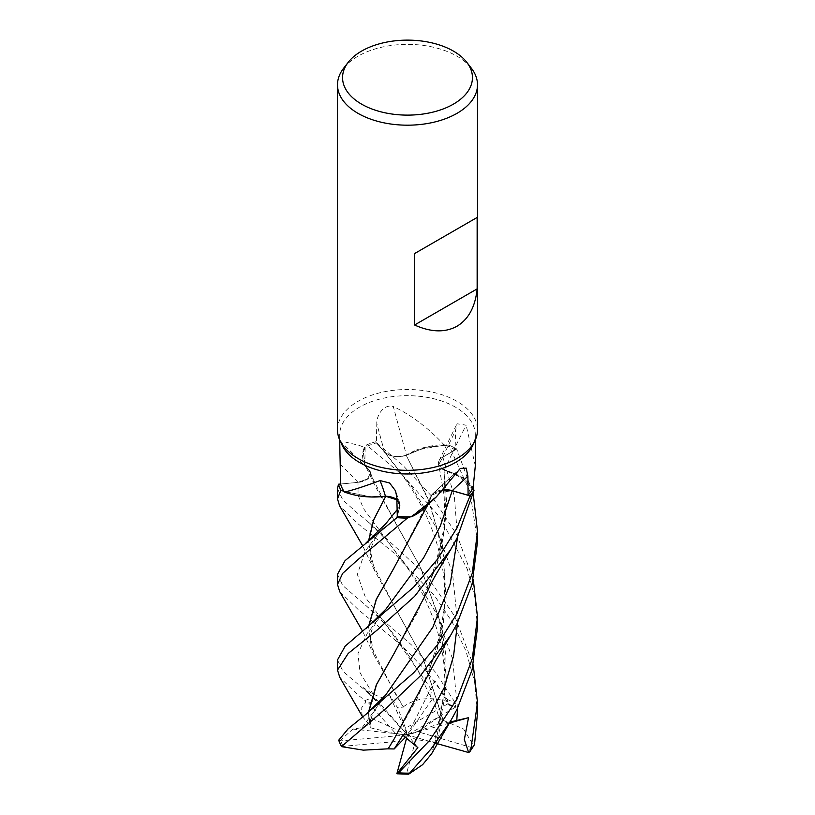 <?xml version="1.0" encoding="UTF-8"?>
<svg xmlns="http://www.w3.org/2000/svg" width="815" height="815" viewBox="0 0 815 815"><rect width="100%" height="100%" fill="white"/><g stroke="black" fill="none" stroke-linecap="round" stroke-linejoin="round"><path stroke-width="0.61" stroke-dasharray="4.08 3.06" d="M446.824 489.907L452.233 490.773L433.937 492.983L431.42 495.439L428.446 502.998A53.505 30.889 180 0 1 423.932 508.55M427.162 506.319L431.359 495.408L429.841 500.542L422.537 509.569L410.607 516.792L422.527 509.579L429.841 500.542L431.543 495.479M385.566 496.325C395.367 497.252 400.114 500.573 399.798 506.309L397.282 516.19L399.798 506.309L396.885 499.768M370.988 496.977L344.042 491.476L370.988 496.977M340.589 484.008L358.009 482.317L367.524 478.996L370.519 472.802L364.794 464.316A53.505 30.889 180 0 1 364.417 447.455L359.547 445.499L340.049 440.772L339.692 444.043M433.56 745.99L446.151 686.047L445.856 655.046L441.119 624.565L420.947 568.279L374.442 484.803L370.193 471.508L365.049 464.845L363.296 452.172L366.434 444.99A69.947 40.383 180 0 1 375.409 441.801L384.599 451.938C390.304 456.767 397.639 457.806 406.593 455.076M341.974 444.898A67.808 39.151 180 0 1 339.692 434.823A67.808 39.151 180 0 1 359.547 407.143A67.808 39.151 180 0 1 433.448 398.657A67.808 39.151 180 0 1 475.308 434.823A67.808 39.151 180 0 1 473.026 444.898M337.502 429.913A69.998 40.414 180 0 1 358.009 401.337A69.998 40.414 180 0 1 434.283 392.575A69.998 40.414 180 0 1 477.498 429.913M343.604 68.266A69.998 40.414 180 0 1 358.009 56.194A69.998 40.414 180 0 1 471.396 68.266M396.874 499.575A15.118 8.731 180 0 1 399.9 503.466A15.118 8.731 180 0 1 399.951 506.288L397.292 516.394M372.282 497.007L344.032 491.476M397.282 516.201L399.808 506.288L396.874 499.727M340.049 440.772A1184.562 735.68 -164 0 1 370.102 471.315A15.118 8.731 180 0 1 358.05 482.378L340.589 484.039M370.102 471.315A53.505 30.889 180 0 1 369.144 470.347A53.505 30.889 180 0 1 364.794 464.316L365.181 447.099A67.808 39.151 180 0 1 376.357 442.912L384.486 451.989A1181.332 92.635 -105 0 1 376.795 423.535L376.357 442.912M364.417 447.455A67.808 39.151 180 0 1 365.181 447.099L363.296 452.172L365.049 464.845L369.939 471.447M358.009 482.307L367.524 478.976L370.519 472.781L370.102 471.478L370.519 472.802L367.534 478.986L358.009 482.307L358.06 495.082L363.337 508.356L386.677 540.07L366.373 520.153L426.469 575.431L454.801 616.385L473.26 664.969M394.674 738.064L417.677 697.548L437.044 649.84L446.121 598.047L442.484 546.162L427.518 497.476L406.176 455.239L416.322 450.104A53.505 30.889 180 0 0 406.44 455.188A1184.562 92.89 -105 0 1 393.288 406.522C383.356 403.578 376.296 416.19 376.795 423.535M443.981 444.684A67.808 39.151 180 0 1 444.807 445L416.322 450.104A53.505 30.889 180 0 1 443.981 444.684C427.844 427.559 410.943 414.835 393.288 406.522M406.44 455.188A15.118 8.731 180 0 1 384.486 451.989M477.498 627.346L474.839 597.426L467.321 569.125L440.049 517.423L402.916 475.502L366.465 444.949A69.998 40.414 180 0 1 375.389 441.781L384.619 451.958C390.181 456.716 397.414 457.806 406.308 455.228C397.435 457.806 390.202 456.716 384.619 451.958L375.409 441.801L402.956 465.396L431.828 496.416L456.899 534.844L473.26 579.424M444.246 470.153A15.118 8.731 180 0 1 438.888 460.964A15.118 8.731 180 0 1 442.728 457.103L455.167 449.839L455.504 430.799L457.011 423.759L466.17 425.165A1184.562 1035.529 -51.2 0 0 444.246 470.153A53.505 30.889 180 0 1 455.666 474.004A53.505 30.889 180 0 1 473.138 487.523M475.308 465.956L466.17 425.165M455.666 474.004L472.883 488.073L461.81 477.346L444.246 470.031L455.666 474.004M477.498 541.741L470.041 491.873L448.749 445.041L425.471 447.333L406.196 455.32L425.44 447.333L448.668 445.031A69.947 40.383 180 0 1 456.695 448.984L442.851 457.184L438.694 464.57L444.236 469.99M457.541 537.156L454.342 496.254L442.84 457.154L438.704 464.611L442.851 457.184L456.695 448.984A69.947 40.383 180 0 0 448.668 445.031L444.807 445A67.808 39.151 180 0 1 455.167 449.839M410.597 516.792L428.446 502.998A53.505 30.889 180 0 0 431.267 495.54A1184.562 789.541 77.8 0 1 457.969 470.948M431.267 495.54A15.118 8.731 180 0 1 432.5 494.012A15.118 8.731 180 0 1 443.513 489.815M443.421 489.927L431.42 495.439L433.937 492.983L445.999 489.876M427.325 677.204L443.798 621.101L445.031 561.443L430.483 504.475L406.165 455.137M427.213 591.884L444.226 532.766L446.589 501.398L444.002 470.082L463.073 478.171L474.014 490.202M394.419 652.897L417.667 612.014L437.085 564.062L445.795 517.525L444.083 470.061L438.704 464.611L444.073 470.021M477.498 712.891L474.564 681.595L465.925 650.869L452.193 621.977L434.436 595.541L393.676 552.753L358.009 523.77L339.519 505.657M337.502 488.654L342.738 499.87L358.009 513.654L366.373 520.153M338.694 740.428L340.935 740.886L407.5 734.875L405.544 728.223L447.924 703.752L447.374 699.514L425.685 670.337L401.683 645.582L358.009 609.396L339.712 591.629M337.502 574.31L342.728 585.506L411.942 645.307L435.516 672.263L455.524 703.325L455.534 707.226M337.502 659.936L342.952 671.346L375.756 699.443L363.409 687.666L373.087 694.166L381.288 697.406L389.407 694.971L397.761 707.991L403.303 707.023L374.299 655.688L368.502 626.674M362.42 716.497L361.116 708.469L365.874 702.275L365.11 700.564L358.009 695.063L339.784 677.346M442.851 457.184L456.695 448.984L473.25 493.849M442.912 720.205L463.613 729.018L473.709 745.949L474.187 745.45M443.146 720.063L423.077 658.337L374.401 570.276L368.502 541.099M447.924 703.752A67.37 38.896 180 0 1 455.228 707.42L455.942 706.574L449.106 705.22L434.853 680.647L431.532 689.816L430.534 696.907L433.02 698.078L438.786 717.027L442.993 720.154L423.168 658.775L394.969 607.582L371.182 561.148L368.686 540.946M431.42 495.439L394.541 567.046M368.686 626.521L371.202 646.784L395.051 693.28M403.333 707.094L394.939 693.096M403.262 706.89C415.13 698.058 430.106 696.356 448.189 701.776M339.763 740.876L352.895 729.068L362.196 727.601L368.492 724.759L370.794 717.954L370.193 727.724L368.686 712.066M456.695 448.984L456.726 448.963A69.998 40.414 180 0 0 448.749 445.041M369.511 724.78L362.655 716.915M369.246 724.708L368.512 712.208M449.972 722.07L441.363 722.997L436.575 742.343L433.631 746L437.115 735.252L446.355 677.642L439.662 619.206L419.633 565.763L394.806 521.712L371.161 475.43L370.112 471.498M366.465 444.949L366.434 444.99A69.947 40.383 180 0 1 375.409 441.801M433.763 746.031L431.512 753.916M438.786 717.027L417.851 731.748L471.253 747.447L473.698 745.949M402.315 740.917L343.115 746.326L342.005 747.212M405.544 728.223L397.761 707.991M352.895 729.058L407.5 734.875L389.407 694.971M449.36 723.088L407.5 734.875L370.794 717.954M370.193 727.724L395.937 733.887L368.726 703.06L365.874 702.275M437.186 743.647L407.5 734.875L395.937 733.887M376.275 699.362L407.5 734.875L441.363 722.997M436.575 742.343L415.854 739.592L406.481 773.761L407.734 774.25M363.409 687.666L407.5 734.875L415.854 739.592M455.228 707.42L407.5 734.875L405.544 737.157M406.644 737.972L407.5 734.875L402.905 735.273M417.851 747.63L407.5 734.875L417.851 731.748M434.853 680.647L407.5 734.875L433.02 698.078M399.951 506.288A1181.332 304.301 120.9 0 0 396.813 497.099M358.05 482.378A1181.332 733.683 -164 0 0 340.517 464.519M442.728 457.103A1181.332 1032.707 -51.2 0 1 455.504 430.799M397.129 509.691L399.808 506.288M457.541 622.731L452.519 573.139L435.801 526.847L411.677 486.769L384.599 451.938M365.11 700.564A69.998 40.414 180 0 1 373.912 697.273M431.532 689.816L386.768 625.726L365.487 597.589L357.367 574.463L365.038 551.378L386.004 523.444L375.695 537.564L371.334 546.906C369.786 551.439 369.735 556.187 371.182 561.148M382.439 449.554L401.989 474.503L412.033 489.601C420.02 502.57 426.347 514.988 431.013 526.867C439.153 547.405 443.706 568.024 444.664 588.746C445.336 614.215 442.983 628.477 437.044 649.84M373.087 694.166L360.067 672.813L357.968 653.61L367.28 633.387L385.872 609.182C380.075 616.374 375.949 622.344 373.514 627.102C370.621 630.535 369.847 637.096 371.202 646.784M362.196 727.601L385.577 695.154C378.761 703.793 374.574 709.977 373.015 713.716C371.212 715.539 369.419 728.009 370.214 727.194M457.541 708.276L452.539 658.795L435.852 612.605L411.799 572.599L386.677 540.07L405.605 565.304C411.881 574.066 418.727 586.026 426.143 601.195L433.02 617.739C441.873 642.587 444.572 660.7 444.858 682.501L443.676 703.192L437.115 735.252M343.115 746.326A67.37 38.896 180 0 1 340.935 740.886M471.253 747.447A67.37 38.896 180 0 1 467.474 752.591M447.374 699.514A69.998 40.414 180 0 1 455.524 703.325M368.726 703.06A67.37 38.896 180 0 1 377.029 700.187M406.481 773.761A67.37 38.896 180 0 1 396.834 773.282M339.692 439.937L339.692 434.823M399.9 503.466L395.53 490.824M340.13 440.854L369.144 470.347M438.888 460.964L457.011 423.759M432.5 494.012L460.363 468.391M427.824 504.821L429.851 500.522M437.085 564.062C442.759 544.736 444.409 528.955 444.746 517.606L444.175 495.764L438.694 464.57M374.442 484.803L365.038 464.825M370.519 472.802L371.151 475.43M475.308 439.937L475.308 434.823M374.401 570.276L362.634 545.714M365.66 605.229L386.758 625.726C393.543 633.785 401.275 644.37 409.955 657.501L418.859 672.446L430.534 696.907M450.074 636.27L450.573 635.435M374.299 655.688L362.665 631.33M375.756 699.443L366.047 691.191M450.583 549.748L450.267 550.288M450.838 720.603L450.42 721.306"/><path stroke-width="1.22" d="M411.585 516.761L436.29 496.916L423.932 508.55A53.505 30.889 180 0 1 411.585 516.761A67.808 39.151 180 0 1 410.597 516.792L407.439 518.075A69.947 40.383 180 0 1 396.925 517.606L397.282 516.19L396.925 517.606L345.03 560.679L337.502 574.31L337.502 584.447L342.636 573.414L357.49 560.007L407.368 518.096A69.998 40.414 180 0 1 396.915 517.637L397.282 516.201M396.885 499.768L385.709 496.304L372.282 497.007A53.505 30.889 180 0 1 344.388 492.005A67.808 39.151 180 0 1 344.032 491.476L340.955 490.131A69.947 40.383 180 0 1 338.47 484.222L337.502 488.654L337.502 498.892L340.894 490.1A69.998 40.414 180 0 1 338.429 484.222M368.502 541.099L373.616 519.899L385.75 496.284L370.988 496.977L385.617 496.386M466.791 62.317L471.396 68.266A69.998 40.414 180 0 1 477.498 84.77L477.498 429.913A69.998 40.414 180 0 1 475.135 440.314L473.026 444.898A67.808 39.151 180 0 1 455.453 462.502A67.808 39.151 180 0 1 389.896 472.629A67.808 39.151 180 0 1 341.974 444.898L339.865 440.314A69.998 40.414 180 0 1 337.502 429.913L337.502 84.77A69.998 40.414 180 0 1 343.604 68.266L348.209 62.317A64.945 37.5 180 0 1 361.575 51.111A64.945 37.5 180 0 1 466.791 62.317A64.945 37.5 180 0 1 453.425 104.137A64.945 37.5 180 0 1 370.672 108.507A64.945 37.5 180 0 1 348.209 62.317M339.692 439.937L340.589 484.039A67.808 39.151 180 0 0 344.032 491.476L340.955 490.131L344.042 491.476M344.388 492.005C351.734 490.508 363.612 486.698 380.024 480.585L389.57 482.949L395.53 490.824L396.813 497.099L397.292 516.394A67.808 39.151 180 0 0 410.597 516.792L407.439 518.075L410.607 516.792M436.29 496.916L460.363 468.391L466.231 468.146L467.881 476.255L468.095 495.255L452.284 490.671A1181.332 787.382 77.8 0 1 467.881 476.255M475.135 440.314A69.998 40.414 180 0 1 456.991 458.488A69.998 40.414 180 0 1 389.336 468.941A69.998 40.414 180 0 1 339.865 440.314M477.498 84.77A69.998 40.414 180 0 1 456.991 113.346A69.998 40.414 180 0 1 380.717 122.107A69.998 40.414 180 0 1 337.502 84.77M477.142 217.442L477.142 288.887C475.277 306.807 468.564 319.256 456.991 326.234C445.163 332.764 431.023 332.357 414.58 325.002L414.58 253.567L477.142 217.442L414.58 253.567M372.282 497.007A53.505 30.889 180 0 0 385.444 496.254A1184.562 305.136 120.9 0 0 380.024 480.585M385.444 496.254A15.118 8.731 180 0 1 396.874 499.575M396.874 499.727L385.709 496.304M340.578 484.008L338.47 484.222A69.947 40.383 180 0 0 340.955 490.131L340.894 490.1M339.784 677.346L337.502 670.052L348.178 653.477L376.999 630.209L414.611 596.325L450.583 549.748L456.991 538.236L474.035 490.243L472.883 488.073A67.808 39.151 180 0 0 473.138 487.523L475.308 465.956M443.513 489.815A15.118 8.731 180 0 1 452.284 490.671M468.095 495.255A67.808 39.151 180 0 0 472.883 488.073L474.014 490.202A69.947 40.383 180 0 1 470 495.836L452.233 490.773L470.031 495.846L456.991 527.967L437.258 559.498L413.572 587.218L345.183 646.122L337.502 659.936L337.502 670.052M470.031 495.846A69.998 40.414 180 0 0 474.035 490.243A69.947 40.383 180 0 1 469.99 495.836L452.233 490.752L443.421 489.927M477.142 288.887L414.58 325.002M362.634 545.714L339.519 505.657L337.502 498.892M339.712 591.629L337.502 584.447M473.26 579.424L477.498 617.047L472.282 658.805L457.001 699.117L429.688 740.377L398.586 772.814L396.864 773.751L417.851 747.63L402.905 735.273L394.185 748.954L388.154 748.853L394.674 738.064M431.512 753.916L422.608 764.674L408.641 774.199L431.094 748.904L450.838 720.603L456.991 709.356L472.109 669.777L477.498 627.346L477.498 617.047M456.991 613.512L437.329 645.032L413.694 672.752L366.027 714.235L348.137 728.814L338.714 740.214L341.465 746.611L387.033 707.522L420.112 676.104L450.573 635.435L456.991 623.811L472.099 584.223L477.498 541.741L477.498 531.502L472.262 573.291L456.991 613.512M445.999 489.876L446.824 489.907M469.898 751.654L474.534 744.36L477.498 712.891L477.498 702.622L470.775 750.014L469.898 751.654L468.666 752.551L464.336 739.551L468.503 717.699M368.686 540.946L373.8 519.766L385.699 496.325M388.185 748.822L363.276 750.146L341.465 746.611M388.093 748.904L394.379 738.553L435.658 660.751L450.573 635.435M394.541 567.046L376.336 599.402L368.686 626.521M368.502 626.674L376.235 599.402L394.083 567.78L427.824 504.821M407.368 518.096L407.439 518.075A69.947 40.383 180 0 1 396.925 517.606M473.25 493.849L477.498 531.502M368.686 712.066L376.53 684.58L394.419 652.897M368.512 712.208L376.275 684.895L394.236 653.202L427.213 591.884C432.256 580.637 433.875 578.293 436.524 573.587L450.583 549.748M449.36 723.088L468.493 717.699L449.972 722.07M473.26 664.969L477.498 702.622M394.185 748.954L405.544 737.157M468.666 752.551L437.186 743.647M396.966 773.781L408.641 774.199M396.864 773.751L406.644 737.972M365.904 628.773L385.872 609.182L423.657 557.786L440.375 525.899L452.233 490.752M409.048 773.129A69.998 40.414 180 0 1 398.586 772.814M341.424 746.061A69.998 40.414 180 0 1 338.714 740.214M365.405 543.574L386.015 523.434L397.129 509.691M413.908 743.922L444.124 687.87L453.548 655.994L457.541 622.731M366.027 714.235L385.587 695.144L432.846 627.244L450.237 583.978L457.541 537.156M456.767 720.562L457.541 708.276M474.534 744.36A69.998 40.414 180 0 1 470.775 750.014M475.308 466.465L475.308 439.937M362.665 631.33L339.6 591.456M339.661 677.133L362.512 716.67M450.838 720.603L431.471 753.997"/></g></svg>
